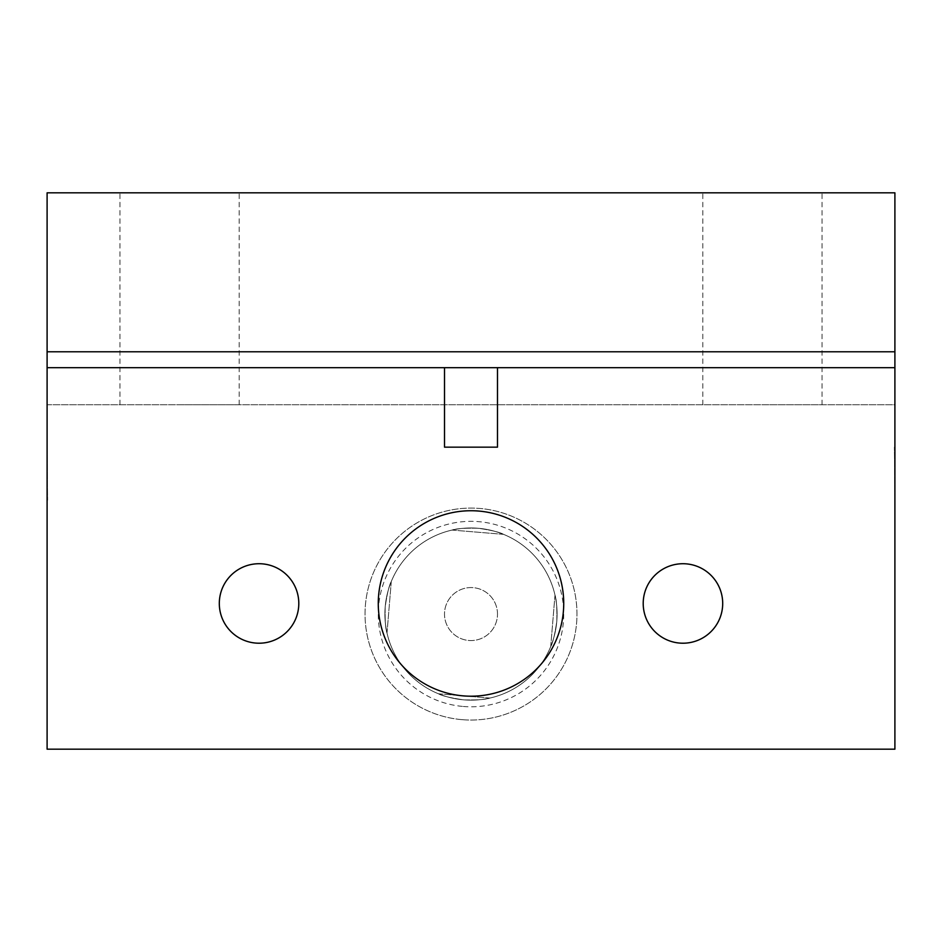<?xml version="1.0" encoding="UTF-8"?>
<svg xmlns="http://www.w3.org/2000/svg" width="942" height="942" viewBox="0 0 942 942"><rect width="100%" height="100%" fill="white"/><g stroke="black" fill="none" stroke-linecap="round" stroke-linejoin="round"><path stroke-width="0.71" stroke-dasharray="4.71 3.53" d="M803.149 749.184L763.409 749.184L803.149 749.184M755.46 749.184L715.72 749.184L755.46 749.184M850.838 749.184L811.097 749.184L850.838 749.184M444.506 367.674L444.506 447.156L497.494 447.156L497.494 367.674M643.209 603.469A39.741 39.741 0 0 0 702.826 637.887A39.741 39.741 0 0 0 702.826 569.05A39.741 39.741 0 0 0 643.209 603.469M219.309 603.469A39.741 39.741 0 0 0 278.926 637.887A39.741 39.741 0 0 0 278.926 569.05A39.741 39.741 0 0 0 219.309 603.469M497.494 614.066A26.494 26.494 0 0 0 457.753 591.117A26.494 26.494 0 0 0 457.753 637.016A26.494 26.494 0 0 0 497.494 614.066A26.494 26.494 0 0 0 457.753 591.117A26.494 26.494 0 0 0 457.753 637.016A26.494 26.494 0 0 0 497.494 614.066M179.569 192.816L119.964 192.816L179.569 192.816M179.569 404.766L239.174 404.766L179.569 404.766M762.431 192.816L702.826 192.816L762.431 192.816M762.431 404.766L822.036 404.766L762.431 404.766M47.1 447.156L47.63 500.143L47.1 447.156M894.9 500.143L894.37 447.156L894.9 500.143M47.1 404.766L894.9 404.766L894.9 749.184L47.1 749.184L47.1 404.766L894.9 404.766L894.9 192.816L47.1 192.816L47.1 404.766M47.1 367.674L894.9 367.674M47.1 351.778L894.9 351.778M391.283 581.508L387.009 633.048C385.513 629.091 384.913 620.389 385.196 606.942C387.127 593.637 389.164 585.159 391.283 581.508C389.164 585.159 387.127 593.637 385.196 606.942C384.913 620.389 385.513 629.091 387.009 633.048L391.283 581.508M503.558 534.35L452.019 530.075C455.975 528.58 464.677 527.979 478.124 528.262C491.43 530.193 499.908 532.23 503.558 534.35C499.908 532.23 491.43 530.193 478.124 528.262C464.677 527.979 455.975 528.58 452.019 530.075L503.558 534.35M550.717 646.624L554.991 595.085C556.486 599.041 557.087 607.743 556.804 621.19C554.873 634.496 552.836 642.974 550.717 646.624C552.836 642.974 554.873 634.496 556.804 621.19C557.087 607.743 556.486 599.041 554.991 595.085L550.717 646.624M438.442 693.783L489.981 698.057C486.025 699.553 477.323 700.153 463.876 699.871C450.57 697.94 442.092 695.903 438.442 693.783C442.092 695.903 450.57 697.94 463.876 699.871C477.323 700.153 486.025 699.553 489.981 698.057L438.442 693.783M463.876 699.871A86.111 86.111 0 0 0 548.868 577.328A86.111 86.111 0 0 0 400.244 565A86.111 86.111 0 0 0 463.876 699.871A86.099 86.099 0 0 0 548.868 577.328A86.099 86.099 0 0 0 400.244 565A86.099 86.099 0 0 0 463.876 699.871A86.099 86.099 0 0 0 548.868 577.328A86.099 86.099 0 0 0 400.244 565A86.099 86.099 0 0 0 463.876 699.871A86.099 86.099 0 0 0 548.868 577.328A86.099 86.099 0 0 0 400.244 565A86.099 86.099 0 0 0 463.876 699.871A86.099 86.099 0 0 0 548.868 577.328A86.099 86.099 0 0 0 400.244 565A86.099 86.099 0 0 0 463.876 699.871M463.334 706.476A92.728 92.728 0 0 0 554.862 574.502A92.728 92.728 0 0 0 394.804 561.22A92.728 92.728 0 0 0 463.334 706.476M462.239 719.676A105.975 105.975 0 0 0 566.848 568.85A105.975 105.975 0 0 0 383.924 553.672A105.975 105.975 0 0 0 462.239 719.676A105.975 105.975 0 0 0 566.848 568.85A105.975 105.975 0 0 0 383.924 553.672A105.975 105.975 0 0 0 462.239 719.676M239.174 404.766L239.174 192.816M119.964 404.766L119.964 192.816M822.036 404.766L822.036 192.816M702.826 404.766L702.826 192.816"/><path stroke-width="1.41" d="M444.506 447.156L444.506 367.674L497.494 367.674L497.494 447.156L444.506 447.156M497.494 367.674L894.9 367.674L894.9 749.184L47.1 749.184L47.1 367.674L444.506 367.674M219.309 603.469A39.741 39.741 0 0 1 278.926 569.05A39.741 39.741 0 0 1 278.926 637.887A39.741 39.741 0 0 1 219.309 603.469M643.209 603.469A39.741 39.741 0 0 1 702.826 569.05A39.741 39.741 0 0 1 702.826 637.887A39.741 39.741 0 0 1 643.209 603.469M894.9 367.674L894.9 192.816L47.1 192.816L47.1 351.778L894.9 351.778M47.1 367.674L47.1 351.778M563.728 603.469A92.728 92.728 0 0 1 424.63 683.774A92.728 92.728 0 0 1 424.63 523.163A92.728 92.728 0 0 1 563.728 603.469"/></g></svg>
